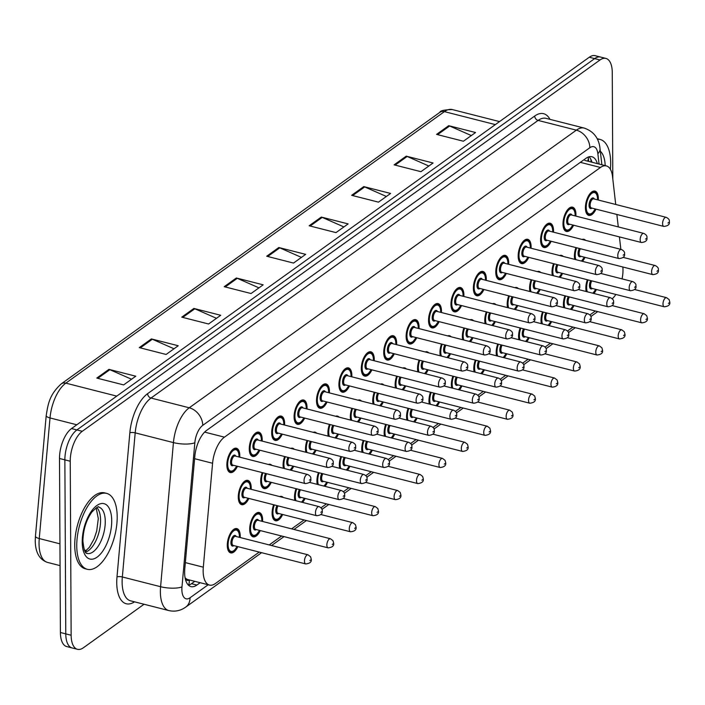 <?xml version="1.0" encoding="UTF-8"?>
<svg xmlns="http://www.w3.org/2000/svg" width="705" height="705" viewBox="0 0 705 705"><rect width="100%" height="100%" fill="white"/><g stroke="black" fill="none" stroke-linecap="round" stroke-linejoin="round"><path stroke-width="1.06" d="M259.854 450.213A12.531 5.869 -75.7 0 1 252.646 456.461A12.531 5.869 -75.7 0 1 249.27 448.953A12.531 5.869 -75.7 0 1 258.841 432.165A12.531 5.869 -75.7 0 1 262.216 439.673A12.531 5.869 -75.7 0 1 262.172 441.101M282.264 434.139A12.531 5.869 -75.7 0 1 275.056 440.387A12.531 5.869 -75.7 0 1 271.681 432.888A12.531 5.869 -75.7 0 1 281.251 416.1A12.531 5.869 -75.7 0 1 284.626 423.599A12.531 5.869 -75.7 0 1 284.582 425.036M304.666 418.074A12.531 5.869 -75.7 0 1 297.466 424.322A12.531 5.869 -75.7 0 1 294.091 416.814A12.531 5.869 -75.7 0 1 303.661 400.026A12.531 5.869 -75.7 0 1 307.036 407.534A12.531 5.869 -75.7 0 1 306.992 408.962M327.076 402A12.531 5.869 -75.7 0 1 319.876 408.248A12.531 5.869 -75.7 0 1 316.501 400.74A12.531 5.869 -75.7 0 1 326.062 383.952A12.531 5.869 -75.7 0 1 329.446 391.46A12.531 5.869 -75.7 0 1 329.402 392.888M349.486 385.926A12.531 5.869 -75.7 0 1 342.286 392.174A12.531 5.869 -75.7 0 1 338.911 384.674A12.531 5.869 -75.7 0 1 348.473 367.887A12.531 5.869 -75.7 0 1 351.848 375.386A12.531 5.869 -75.7 0 1 351.813 376.814M371.896 369.852A12.531 5.869 -75.7 0 1 364.696 376.109A12.531 5.869 -75.7 0 1 361.312 368.6A12.531 5.869 -75.7 0 1 370.883 351.813A12.531 5.869 -75.7 0 1 374.258 359.312A12.531 5.869 -75.7 0 1 374.223 360.748M394.306 353.787A12.531 5.869 -75.7 0 1 387.098 360.035A12.531 5.869 -75.7 0 1 383.723 352.526A12.531 5.869 -75.7 0 1 393.293 335.739A12.531 5.869 -75.7 0 1 396.668 343.247A12.531 5.869 -75.7 0 1 396.624 344.675M416.717 337.713A12.531 5.869 -75.7 0 1 409.508 343.961A12.531 5.869 -75.7 0 1 406.133 336.452A12.531 5.869 -75.7 0 1 415.703 319.665A12.531 5.869 -75.7 0 1 419.078 327.173A12.531 5.869 -75.7 0 1 419.034 328.601M439.127 321.639A12.531 5.869 -75.7 0 1 431.918 327.887A12.531 5.869 -75.7 0 1 428.543 320.387A12.531 5.869 -75.7 0 1 438.113 303.599A12.531 5.869 -75.7 0 1 441.489 311.099A12.531 5.869 -75.7 0 1 441.445 312.535M461.528 305.573A12.531 5.869 -75.7 0 1 454.328 311.821A12.531 5.869 -75.7 0 1 450.953 304.313A12.531 5.869 -75.7 0 1 460.524 287.525A12.531 5.869 -75.7 0 1 463.899 295.034A12.531 5.869 -75.7 0 1 463.855 296.461M483.938 289.499A12.531 5.869 -75.7 0 1 476.739 295.748A12.531 5.869 -75.7 0 1 473.363 288.239A12.531 5.869 -75.7 0 1 482.925 271.451A12.531 5.869 -75.7 0 1 486.309 278.96A12.531 5.869 -75.7 0 1 486.265 280.387M506.349 273.425A12.531 5.869 -75.7 0 1 499.149 279.673A12.531 5.869 -75.7 0 1 495.774 272.174A12.531 5.869 -75.7 0 1 505.335 255.386A12.531 5.869 -75.7 0 1 508.71 262.886A12.531 5.869 -75.7 0 1 508.675 264.313M528.759 257.351A12.531 5.869 -75.7 0 1 521.559 263.599A12.531 5.869 -75.7 0 1 518.175 256.1A12.531 5.869 -75.7 0 1 527.745 239.312A12.531 5.869 -75.7 0 1 531.121 246.812A12.531 5.869 -75.7 0 1 531.077 248.248M551.169 241.286A12.531 5.869 -75.7 0 1 543.96 247.534A12.531 5.869 -75.7 0 1 540.585 240.026A12.531 5.869 -75.7 0 1 550.156 223.238A12.531 5.869 -75.7 0 1 553.531 230.746A12.531 5.869 -75.7 0 1 553.487 232.174M573.579 225.212A12.531 5.869 -75.7 0 1 566.371 231.46A12.531 5.869 -75.7 0 1 562.995 223.952A12.531 5.869 -75.7 0 1 572.566 207.164A12.531 5.869 -75.7 0 1 575.941 214.672A12.531 5.869 -75.7 0 1 575.897 216.1M595.989 209.138A12.531 5.869 -75.7 0 1 588.781 215.386A12.531 5.869 -75.7 0 1 585.406 207.887A12.531 5.869 -75.7 0 1 594.976 191.099A12.531 5.869 -75.7 0 1 598.351 198.599A12.531 5.869 -75.7 0 1 598.307 200.026M237.444 466.287A12.531 5.869 -75.7 0 1 230.235 472.535A12.531 5.869 -75.7 0 1 226.86 465.027A12.531 5.869 -75.7 0 1 236.431 448.239A12.531 5.869 -75.7 0 1 239.806 455.747A12.531 5.869 -75.7 0 1 239.762 457.175M271.266 482.352A12.531 5.869 -75.7 0 1 264.067 488.609A12.531 5.869 -75.7 0 1 260.691 481.101A12.531 5.869 -75.7 0 1 262.216 472.597M268.349 464.463A12.531 5.869 -75.7 0 1 270.253 464.313A12.531 5.869 -75.7 0 1 271.857 465.353M283.436 468.305A12.531 5.869 -75.7 0 1 283.093 465.027A12.531 5.869 -75.7 0 1 284.626 456.523M290.751 448.389A12.531 5.869 -75.7 0 1 292.663 448.239A12.531 5.869 -75.7 0 1 294.267 449.288M305.838 452.231A12.531 5.869 -75.7 0 1 305.503 448.953A12.531 5.869 -75.7 0 1 307.027 440.458M313.161 432.315A12.531 5.869 -75.7 0 1 315.073 432.165A12.531 5.869 -75.7 0 1 316.677 433.214M328.248 436.157A12.531 5.869 -75.7 0 1 327.913 432.888A12.531 5.869 -75.7 0 1 329.438 424.384M335.571 416.241A12.531 5.869 -75.7 0 1 337.483 416.1A12.531 5.869 -75.7 0 1 339.087 417.14M350.658 420.092A12.531 5.869 -75.7 0 1 350.323 416.814A12.531 5.869 -75.7 0 1 351.848 408.31M357.981 400.176A12.531 5.869 -75.7 0 1 359.894 400.026A12.531 5.869 -75.7 0 1 361.498 401.066M373.068 404.018A12.531 5.869 -75.7 0 1 372.733 400.74A12.531 5.869 -75.7 0 1 374.258 392.244M380.392 384.102A12.531 5.869 -75.7 0 1 382.295 383.952A12.531 5.869 -75.7 0 1 383.908 385M395.479 387.944A12.531 5.869 -75.7 0 1 395.144 384.674A12.531 5.869 -75.7 0 1 396.668 376.17M402.802 368.028A12.531 5.869 -75.7 0 1 404.705 367.887A12.531 5.869 -75.7 0 1 406.318 368.926M417.889 371.879A12.531 5.869 -75.7 0 1 417.545 368.6A12.531 5.869 -75.7 0 1 419.078 360.096M425.203 351.962A12.531 5.869 -75.7 0 1 427.115 351.813A12.531 5.869 -75.7 0 1 428.719 352.852M440.29 355.805A12.531 5.869 -75.7 0 1 439.955 352.526A12.531 5.869 -75.7 0 1 441.489 344.022M447.613 335.888A12.531 5.869 -75.7 0 1 449.526 335.739A12.531 5.869 -75.7 0 1 451.13 336.779M462.7 339.731A12.531 5.869 -75.7 0 1 462.365 336.452A12.531 5.869 -75.7 0 1 463.89 327.957M470.024 319.814A12.531 5.869 -75.7 0 1 471.936 319.665A12.531 5.869 -75.7 0 1 473.54 320.713M485.111 323.657A12.531 5.869 -75.7 0 1 484.776 320.387A12.531 5.869 -75.7 0 1 486.3 311.883M492.434 303.74A12.531 5.869 -75.7 0 1 494.346 303.599A12.531 5.869 -75.7 0 1 495.95 304.639M507.521 307.591A12.531 5.869 -75.7 0 1 507.186 304.313A12.531 5.869 -75.7 0 1 508.71 295.809M514.844 287.675A12.531 5.869 -75.7 0 1 516.756 287.525A12.531 5.869 -75.7 0 1 518.36 288.565M529.931 291.517A12.531 5.869 -75.7 0 1 529.596 288.239A12.531 5.869 -75.7 0 1 531.121 279.735M537.254 271.601A12.531 5.869 -75.7 0 1 539.158 271.451A12.531 5.869 -75.7 0 1 540.77 272.5M552.341 275.443A12.531 5.869 -75.7 0 1 552.006 272.174A12.531 5.869 -75.7 0 1 553.531 263.67M559.664 255.527A12.531 5.869 -75.7 0 1 561.568 255.377A12.531 5.869 -75.7 0 1 563.172 256.426M574.751 259.378A12.531 5.869 -75.7 0 1 574.408 256.1A12.531 5.869 -75.7 0 1 575.941 247.596M582.066 239.453A12.531 5.869 -75.7 0 1 583.978 239.312A12.531 5.869 -75.7 0 1 585.582 240.352M248.856 498.426A12.531 5.869 -75.7 0 1 241.656 504.674A12.531 5.869 -75.7 0 1 238.281 497.175A12.531 5.869 -75.7 0 1 247.843 480.387A12.531 5.869 -75.7 0 1 251.218 487.886A12.531 5.869 -75.7 0 1 251.183 489.314M260.277 530.574A12.531 5.869 -75.7 0 1 253.069 536.822A12.531 5.869 -75.7 0 1 249.693 529.314A12.531 5.869 -75.7 0 1 259.264 512.526A12.531 5.869 -75.7 0 1 262.639 520.034A12.531 5.869 -75.7 0 1 262.595 521.462M282.679 514.5A12.531 5.869 -75.7 0 1 275.479 520.748A12.531 5.869 -75.7 0 1 272.104 513.24A12.531 5.869 -75.7 0 1 273.628 504.745M279.762 496.602A12.531 5.869 -75.7 0 1 281.674 496.452A12.531 5.869 -75.7 0 1 283.278 497.501M294.849 500.444A12.531 5.869 -75.7 0 1 294.514 497.175A12.531 5.869 -75.7 0 1 296.038 488.671M317.259 484.379A12.531 5.869 -75.7 0 1 316.924 481.101A12.531 5.869 -75.7 0 1 318.449 472.597M339.669 468.305A12.531 5.869 -75.7 0 1 339.325 465.027A12.531 5.869 -75.7 0 1 340.859 456.523M362.07 452.231A12.531 5.869 -75.7 0 1 361.736 448.953A12.531 5.869 -75.7 0 1 363.26 440.458M384.481 436.157A12.531 5.869 -75.7 0 1 384.146 432.888A12.531 5.869 -75.7 0 1 385.67 424.384M406.891 420.092A12.531 5.869 -75.7 0 1 406.556 416.814A12.531 5.869 -75.7 0 1 408.08 408.31M429.301 404.018A12.531 5.869 -75.7 0 1 428.966 400.74A12.531 5.869 -75.7 0 1 430.491 392.236M451.711 387.944A12.531 5.869 -75.7 0 1 451.376 384.674A12.531 5.869 -75.7 0 1 452.901 376.17M474.121 371.879A12.531 5.869 -75.7 0 1 473.778 368.6A12.531 5.869 -75.7 0 1 475.311 360.096M496.523 355.805A12.531 5.869 -75.7 0 1 496.188 352.526A12.531 5.869 -75.7 0 1 497.721 344.022M518.933 339.731A12.531 5.869 -75.7 0 1 518.598 336.452A12.531 5.869 -75.7 0 1 520.123 327.957M541.343 323.657A12.531 5.869 -75.7 0 1 541.008 320.387A12.531 5.869 -75.7 0 1 542.533 311.883M563.753 307.591A12.531 5.869 -75.7 0 1 563.418 304.313A12.531 5.869 -75.7 0 1 564.943 295.809M586.163 291.517A12.531 5.869 -75.7 0 1 585.829 288.239A12.531 5.869 -75.7 0 1 587.353 279.735M237.867 546.639A12.531 5.869 -75.7 0 1 230.658 552.887A12.531 5.869 -75.7 0 1 227.283 545.388A12.531 5.869 -75.7 0 1 236.854 528.6A12.531 5.869 -75.7 0 1 240.229 536.1A12.531 5.869 -75.7 0 1 240.185 537.536M615.721 204.468L612.513 176.435A23.503 10.998 104.3 0 0 606.388 165.922A23.503 10.998 104.3 0 0 600.466 167.473L224.437 437.162A23.503 10.998 104.3 0 0 212.575 463.273L203.313 567.19A23.503 10.998 104.3 0 0 203.146 571.006A23.503 10.998 104.3 0 0 209.473 585.079A23.503 10.998 104.3 0 0 215.395 583.52L259.228 552.086M185.08 577.748L185.6 578.267A7.834 3.666 104.3 0 0 189.31 579.942M209.473 585.079L188.006 579.607A23.503 10.998 -75.7 0 1 185.6 578.267M620.849 249.341L619.422 236.898M618.285 226.904L616.857 214.461M612.257 298.77A23.503 10.998 104.3 0 0 615.879 294.461M622.074 278.889A23.503 10.998 104.3 0 0 622.859 267.01M269.204 544.93L281.63 536.011M291.614 528.856L304.04 519.946M321.013 507.776L326.45 503.872M343.423 491.702L348.86 487.798M365.833 475.628L371.271 471.724M388.235 459.554L393.681 455.659M410.645 443.489L416.091 439.585M433.055 427.415L438.492 423.511M455.465 411.341L460.903 407.446M477.875 395.276L483.313 391.372M500.286 379.202L505.723 375.298M522.687 363.128L528.133 359.224M545.097 347.054L550.543 343.159M567.507 330.989L572.945 327.085M589.918 314.915L595.355 311.011M293.677 466.287A12.531 5.869 -75.7 0 1 291.165 470.279M316.087 450.213A12.531 5.869 -75.7 0 1 313.575 454.205M338.497 434.139A12.531 5.869 -75.7 0 1 335.985 438.131M360.898 418.074A12.531 5.869 -75.7 0 1 358.396 422.057M383.308 402A12.531 5.869 -75.7 0 1 380.797 405.992M405.719 385.926A12.531 5.869 -75.7 0 1 403.207 389.918M428.129 369.852A12.531 5.869 -75.7 0 1 425.617 373.844M450.539 353.787A12.531 5.869 -75.7 0 1 448.027 357.77M472.949 337.713A12.531 5.869 -75.7 0 1 470.438 341.705M495.359 321.639A12.531 5.869 -75.7 0 1 492.848 325.631M517.761 305.573A12.531 5.869 -75.7 0 1 515.258 309.557M540.171 289.499A12.531 5.869 -75.7 0 1 537.659 293.492M562.581 273.425A12.531 5.869 -75.7 0 1 560.07 277.418M584.991 257.351A12.531 5.869 -75.7 0 1 582.48 261.344M305.089 498.426A12.531 5.869 -75.7 0 1 302.577 502.418M327.499 482.352A12.531 5.869 -75.7 0 1 324.987 486.344M349.909 466.287A12.531 5.869 -75.7 0 1 347.398 470.27M372.319 450.213A12.531 5.869 -75.7 0 1 369.808 454.205M394.73 434.139A12.531 5.869 -75.7 0 1 392.218 438.131M417.131 418.074A12.531 5.869 -75.7 0 1 414.628 422.057M439.541 402A12.531 5.869 -75.7 0 1 437.029 405.992M461.951 385.926A12.531 5.869 -75.7 0 1 459.44 389.918M484.361 369.852A12.531 5.869 -75.7 0 1 481.85 373.844M506.772 353.787A12.531 5.869 -75.7 0 1 504.26 357.77M529.182 337.713A12.531 5.869 -75.7 0 1 526.67 341.705M551.592 321.639A12.531 5.869 -75.7 0 1 549.08 325.631M573.993 305.565A12.531 5.869 -75.7 0 1 571.491 309.557M596.404 289.499A12.531 5.869 -75.7 0 1 593.892 293.492M144.049 604.255L83.393 647.763A23.503 10.998 -75.7 0 1 77.48 649.314A23.503 10.998 -75.7 0 1 71.143 635.24L70.236 461.229A23.503 10.998 -75.7 0 1 82.256 431.301L600.008 59.978L594.641 58.612A23.503 10.998 -75.7 0 1 600.554 57.052A23.503 10.998 -75.7 0 0 594.641 58.612L76.889 429.935L594.641 58.612L589.274 57.237A23.503 10.998 -75.7 0 1 595.187 55.686L605.921 58.427A23.503 10.998 -75.7 0 1 612.257 72.492L612.812 179.044M70.236 461.229L64.869 459.863A23.503 10.998 -75.7 0 1 76.889 429.935A23.503 10.998 -75.7 0 0 64.869 459.863L65.776 633.874L64.869 459.863L59.502 458.497A23.503 10.998 -75.7 0 1 71.522 428.57L589.274 57.237M77.48 649.314L72.104 647.948A23.503 10.998 -75.7 0 1 65.776 633.874A23.503 10.998 -75.7 0 0 72.104 647.948L66.737 646.573A23.503 10.998 -75.7 0 1 60.41 632.508L59.502 458.497M363.762 186.605L390.605 193.443L378.47 202.15L351.628 195.311L363.762 186.605A6.266 4.838 -125.6 0 1 364.696 186.931L352.65 195.567M406.239 156.149L433.073 162.987L420.938 171.685L394.104 164.847L406.239 156.149A6.266 4.838 -125.6 0 1 407.173 156.466L395.126 165.111M448.706 125.684L475.549 132.522L463.414 141.229L436.571 134.391L448.706 125.684A6.266 4.838 -125.6 0 1 449.64 126.01L437.594 134.646M236.351 277.99L263.185 284.829L251.05 293.527L224.216 286.688L236.351 277.99A6.266 4.838 -125.6 0 1 237.285 278.308L225.239 286.953M193.884 308.446L220.718 315.285L208.583 323.992L181.749 317.153L193.884 308.446A6.266 4.838 -125.6 0 1 194.809 308.772L182.762 317.409M151.408 338.911L178.242 345.75L166.107 354.456L139.273 347.609L151.408 338.911A6.266 4.838 -125.6 0 1 152.342 339.237L140.295 347.873M108.94 369.367L135.774 376.206L123.639 384.912L96.805 378.074L108.94 369.367A6.266 4.838 -125.6 0 1 109.865 369.693L97.819 378.329M321.295 217.069L348.129 223.908L335.994 232.606L309.16 225.767L321.295 217.069A6.266 4.838 -125.6 0 1 322.229 217.387L310.182 226.032M278.827 247.525L305.662 254.364L293.527 263.071L266.693 256.232L278.827 247.525A6.266 4.838 -125.6 0 1 279.753 247.852L267.706 256.488M301.432 257.395L279.753 247.852M343.908 226.939L322.229 217.387M131.544 379.237L109.865 369.693M174.02 348.781L152.342 339.237M216.488 318.316L194.809 308.772M258.964 287.86L237.285 278.308M471.319 135.554L449.64 126.01M428.851 166.019L407.173 156.466M386.375 196.475L364.696 186.931M597.346 163.613A23.503 10.998 104.3 0 0 591.909 156.739A23.503 10.998 104.3 0 0 585.996 158.299L206.662 430.35A23.503 10.998 104.3 0 0 194.809 456.461L184.798 568.715A23.503 10.998 104.3 0 0 184.631 572.539A23.503 10.998 104.3 0 0 190.967 586.604A23.503 10.998 104.3 0 0 196.88 585.053L200.158 582.7M194.791 581.334L191.513 583.687A23.503 10.998 -75.7 0 1 188.464 585.185M600.008 59.978A23.503 10.998 -75.7 0 1 605.921 58.427M589.036 156.792A23.503 10.998 -75.7 0 1 591.98 162.247M117.197 516.836A39.172 18.33 -75.7 0 1 87.297 569.296A39.172 18.33 -75.7 0 1 76.748 545.846A39.172 18.33 -75.7 0 1 106.649 493.385A39.172 18.33 -75.7 0 1 117.197 516.836M87.297 569.296L85.287 568.785A39.172 18.33 -75.7 0 1 74.73 545.335A39.172 18.33 -75.7 0 1 104.631 492.874L106.649 493.385M597.417 139.211A39.172 18.33 -75.7 0 1 600.122 139.458A39.172 18.33 -75.7 0 1 610.68 162.917A39.172 18.33 -75.7 0 1 610.398 169.288M597.197 138.77A39.172 18.33 -75.7 0 1 598.113 138.947L600.122 139.458M185.344 562.608L203.313 567.19M189.345 579.942A23.503 18.145 54.4 0 1 188.72 585.115M588.737 161.419L588.243 157.171A23.503 13.104 173.5 0 1 587.644 161.137M194.606 458.691L212.575 463.273M204.626 432.112L224.437 437.162M580.347 162.344L600.466 167.473M116.766 396.122L65.821 383.141A7.834 6.045 -125.6 0 0 61.291 383.846L439.867 112.333A7.834 6.045 54.4 0 1 444.397 111.628L65.821 383.141A31.337 14.664 104.3 0 0 50.011 417.95L39.26 538.549A31.337 14.664 104.3 0 0 39.039 543.643A31.337 14.664 104.3 0 0 47.482 562.405L60.057 565.613M47.482 562.405C39.454 559.655 35.382 552.447 35.25 540.779L35.444 536.232A7.834 2.265 -174.9 0 0 39.26 538.549L59.943 543.828M84.353 550.041L86.354 550.552M439.867 112.333C440.105 110.703 444.247 109.777 452.284 109.557A31.337 14.664 104.3 0 0 444.397 111.628L495.342 124.609M76.81 424.78L50.011 417.95A7.834 2.265 -174.9 0 1 46.195 415.624C48.019 404.52 49.147 394.879 61.291 383.846M60.41 632.508L71.143 635.24M71.522 428.57L82.256 431.301M191.513 583.687L196.88 585.053M599.047 164.045L597.866 153.708A15.669 7.332 104.3 0 0 589.838 147.733L202.74 425.353A15.669 7.332 104.3 0 0 194.836 442.758L181.987 586.877A15.669 7.332 104.3 0 0 181.872 589.424A15.669 7.332 104.3 0 0 190.042 597.769L208.195 584.753M168.812 610.565A31.337 14.664 -75.7 0 1 160.37 591.803A31.337 14.664 -75.7 0 1 160.59 586.719L122.344 576.972A31.337 14.664 104.3 0 0 122.124 582.057A31.337 14.664 104.3 0 0 130.566 600.819L168.812 610.565C174.928 611.931 180.577 610.777 185.75 607.084A15.669 12.1 -125.6 0 0 190.042 597.769M134.532 601.832A35.25 16.497 -75.7 0 1 116.748 582.656A35.25 16.497 -75.7 0 1 116.995 576.928L129.843 432.808A35.25 16.497 -75.7 0 1 147.636 393.646L534.725 116.025A35.25 16.497 -75.7 0 1 549.962 119.356M181.987 586.877A15.669 4.53 -174.9 0 1 160.59 586.719L173.439 442.599L135.193 432.852L122.344 576.972A3.913 1.137 5.1 0 0 116.995 576.928M194.836 442.758A15.669 4.53 -174.9 0 1 173.439 442.599A31.337 14.664 -75.7 0 1 189.248 407.79L151.002 398.043A31.337 14.664 104.3 0 0 135.193 432.852A3.913 1.137 5.1 0 0 129.843 432.808M202.74 425.353A15.669 12.1 -125.6 0 0 189.248 407.79L576.346 130.161L538.1 120.414L151.002 398.043A3.913 3.023 54.4 0 1 147.636 393.646M589.838 147.733A15.669 12.1 -125.6 0 0 576.346 130.161A31.337 14.664 -75.7 0 1 584.234 128.09L545.987 118.343A31.337 14.664 104.3 0 0 538.1 120.414A3.913 3.023 54.4 0 1 534.725 116.025M601.876 164.767L600.017 148.508A15.669 8.733 173.5 0 1 597.866 153.708M590.799 159.18L591.125 162.027M233.047 529.948A11.747 5.499 -75.7 0 1 235.99 529.182C237.964 529.226 239.145 531.667 239.533 536.505L239.515 537.36M239.409 537.333A10.972 5.129 104.3 0 0 239.418 536.681A10.972 5.129 104.3 0 0 233.707 530.839A10.972 5.129 104.3 0 0 228.094 544.806A10.972 5.129 104.3 0 0 231.214 551.407A10.972 5.129 104.3 0 0 237.092 546.446M233.875 545.626A5.481 2.564 -75.7 0 1 230.923 542.771A5.481 2.564 -75.7 0 1 233.002 536.487A5.481 2.564 -75.7 0 1 236.201 536.514M308.05 554.826L235.585 536.364A4.697 2.203 104.3 0 0 231.998 542.656A4.697 2.203 104.3 0 0 233.267 545.467L305.723 563.938A4.697 2.203 -75.7 0 1 304.463 561.127A4.697 2.203 -75.7 0 1 308.05 554.826L310.597 556.765L311.205 559.074C311.813 561.841 309.98 563.462 305.723 563.938M310.649 559.946L309.839 560.528L310.649 559.946M228.878 551.627L230.182 551.962A11.747 5.499 -75.7 0 1 227.962 549.882M248.186 498.259L245.084 502.506L243.26 503.608L241.18 503.749A11.747 5.499 -75.7 0 1 238.96 501.669M250.407 489.12A10.972 5.129 104.3 0 0 250.416 488.468A10.972 5.129 104.3 0 0 244.697 482.625A10.972 5.129 104.3 0 0 239.083 496.593A10.972 5.129 104.3 0 0 242.203 503.194A10.972 5.129 104.3 0 0 248.081 498.232M244.873 497.413A5.481 2.564 -75.7 0 1 241.921 494.558A5.481 2.564 -75.7 0 1 243.992 488.265A5.481 2.564 -75.7 0 1 247.191 488.301M246.583 488.142A4.697 2.203 104.3 0 0 242.996 494.443A4.697 2.203 104.3 0 0 244.256 497.254L316.721 515.725A4.697 2.203 -75.7 0 1 315.452 512.905A4.697 2.203 -75.7 0 1 319.039 506.613L246.583 488.142M320.828 512.315L321.639 511.733L320.828 512.315M244.036 481.735A11.747 5.499 -75.7 0 1 246.979 480.969L245.675 480.643M236.774 466.111L233.672 470.367L231.848 471.469L229.76 471.601A11.747 5.499 -75.7 0 1 227.548 469.521M238.986 456.981A10.972 5.129 104.3 0 0 238.995 456.329A10.972 5.129 104.3 0 0 233.285 450.486A10.972 5.129 104.3 0 0 227.671 464.445A10.972 5.129 104.3 0 0 230.791 471.055A10.972 5.129 104.3 0 0 236.668 466.084M233.452 465.265A5.481 2.564 -75.7 0 1 230.5 462.418A5.481 2.564 -75.7 0 1 232.579 456.126A5.481 2.564 -75.7 0 1 235.778 456.161M235.17 456.003A4.697 2.203 104.3 0 0 231.584 462.295A4.697 2.203 104.3 0 0 232.844 465.115L305.309 483.577A4.697 2.203 -75.7 0 1 304.04 480.766A4.697 2.203 -75.7 0 1 307.627 474.474L235.17 456.003M309.416 480.167L310.226 479.594L309.416 480.167M232.624 449.596A11.747 5.499 -75.7 0 1 235.567 448.829L234.263 448.495M105.274 521.471A23.882 11.174 -75.7 0 1 87.05 553.451C87.746 552.385 84.609 557.382 82.89 540.876C83.243 529.649 86.222 520.052 91.835 512.103C96.506 507.45 98.841 505.811 98.841 507.177A23.882 11.174 -75.7 0 1 105.274 521.471M111.725 520.757A28.579 13.377 -75.7 0 1 97.105 557.144A28.579 13.377 -75.7 0 1 82.212 541.925A28.579 13.377 -75.7 0 1 96.841 505.538A28.579 13.377 -75.7 0 1 111.725 520.757M96.832 507.565A23.882 11.174 -75.7 0 1 100.577 520.272A23.882 11.174 -75.7 0 1 85.464 552.156M255.457 513.883A11.747 5.499 -75.7 0 1 258.4 513.117C260.365 513.152 261.546 515.593 261.943 520.44L261.925 521.286M261.819 521.259A10.972 5.129 104.3 0 0 261.828 520.607A10.972 5.129 104.3 0 0 256.109 514.773A10.972 5.129 104.3 0 0 250.504 528.732A10.972 5.129 104.3 0 0 253.615 535.333A10.972 5.129 104.3 0 0 259.502 530.371M256.285 529.552A5.481 2.564 -75.7 0 1 253.333 526.705A5.481 2.564 -75.7 0 1 255.413 520.413A5.481 2.564 -75.7 0 1 258.603 520.44M330.46 538.752L257.995 520.29A4.697 2.203 104.3 0 0 254.408 526.582A4.697 2.203 104.3 0 0 255.677 529.402L328.133 547.864A4.697 2.203 -75.7 0 1 326.864 545.053A4.697 2.203 -75.7 0 1 330.46 538.752L333.007 540.7L333.615 543C334.223 545.767 332.39 547.388 328.133 547.864M333.051 543.872L332.249 544.454L333.051 543.872M251.288 535.553L252.593 535.888A11.747 5.499 -75.7 0 1 250.372 533.808M274.36 504.93A10.972 5.129 104.3 0 0 272.914 512.658A10.972 5.129 104.3 0 0 276.025 519.268A10.972 5.129 104.3 0 0 281.903 514.298M278.695 513.478A5.481 2.564 -75.7 0 1 275.743 510.632A5.481 2.564 -75.7 0 1 276.986 505.6M278.07 505.873A4.697 2.203 104.3 0 0 276.818 510.508A4.697 2.203 104.3 0 0 278.087 513.328L350.544 531.79A4.697 2.203 -75.7 0 1 349.275 528.979A4.697 2.203 -75.7 0 1 352.861 522.687L355.417 524.626L356.025 526.926C356.624 529.702 354.8 531.323 350.544 531.79M355.461 527.807L354.65 528.38L355.461 527.807M273.69 519.488L275.003 519.814A11.747 5.499 -75.7 0 1 272.782 517.734M296.761 488.856A10.972 5.129 104.3 0 0 295.316 496.593A10.972 5.129 104.3 0 0 295.994 500.744M301.106 497.413A5.481 2.564 -75.7 0 1 298.153 494.558A5.481 2.564 -75.7 0 1 299.396 489.526M300.48 489.799A4.697 2.203 104.3 0 0 299.228 494.443A4.697 2.203 104.3 0 0 300.489 497.254L372.954 515.725A4.697 2.203 -75.7 0 1 371.685 512.905A4.697 2.203 -75.7 0 1 375.271 506.613L377.827 508.552L378.435 510.861C379.034 513.628 377.21 515.249 372.954 515.725M377.871 511.733L377.06 512.315L377.871 511.733M301.432 502.127A10.972 5.129 104.3 0 0 304.313 498.232M319.171 472.782A10.972 5.129 104.3 0 0 317.726 480.519A10.972 5.129 104.3 0 0 318.404 484.67M323.516 481.339A5.481 2.564 -75.7 0 1 320.563 478.492A5.481 2.564 -75.7 0 1 321.806 473.452M322.881 473.725A4.697 2.203 104.3 0 0 321.639 478.369A4.697 2.203 104.3 0 0 322.899 481.18L395.364 499.651A4.697 2.203 -75.7 0 1 394.095 496.84A4.697 2.203 -75.7 0 1 397.682 490.539L400.237 492.478L400.845 494.787C401.445 497.554 399.62 499.175 395.364 499.651M400.281 495.659L399.471 496.241L400.281 495.659M323.842 486.053A10.972 5.129 104.3 0 0 326.723 482.158M270.597 482.185L267.495 486.432L265.67 487.543L263.582 487.675A11.747 5.499 -75.7 0 1 261.37 485.595M262.939 472.782A10.972 5.129 104.3 0 0 261.493 480.519A10.972 5.129 104.3 0 0 264.613 487.12A10.972 5.129 104.3 0 0 270.491 482.158M267.283 481.339A5.481 2.564 -75.7 0 1 264.331 478.492A5.481 2.564 -75.7 0 1 265.574 473.452M266.649 473.734A4.697 2.203 104.3 0 0 265.406 478.369A4.697 2.203 104.3 0 0 266.666 481.18L339.131 499.651A4.697 2.203 -75.7 0 1 337.862 496.84A4.697 2.203 -75.7 0 1 341.449 490.539L309.38 482.37M343.238 496.241L344.049 495.659L343.238 496.241M285.349 456.708A10.972 5.129 104.3 0 0 283.904 464.445A10.972 5.129 104.3 0 0 284.582 468.596M290.019 469.979A10.972 5.129 104.3 0 0 292.901 466.084M289.685 465.265A5.481 2.564 -75.7 0 1 286.732 462.418A5.481 2.564 -75.7 0 1 287.984 457.386M289.059 457.66A4.697 2.203 104.3 0 0 287.816 462.295A4.697 2.203 104.3 0 0 289.076 465.115L361.542 483.577A4.697 2.203 -75.7 0 1 360.273 480.766A4.697 2.203 -75.7 0 1 363.859 474.474L331.791 466.296M365.648 480.167L366.459 479.594L365.648 480.167M307.759 440.643A10.972 5.129 104.3 0 0 306.314 448.38A10.972 5.129 104.3 0 0 306.992 452.522M312.421 453.914A10.972 5.129 104.3 0 0 315.311 450.019M312.095 449.2A5.481 2.564 -75.7 0 1 309.142 446.344A5.481 2.564 -75.7 0 1 310.394 441.312M311.469 441.586A4.697 2.203 104.3 0 0 310.218 446.23A4.697 2.203 104.3 0 0 311.487 449.041L383.943 467.512A4.697 2.203 -75.7 0 1 382.683 464.692A4.697 2.203 -75.7 0 1 386.269 458.4L354.201 450.222M388.058 464.101L388.869 463.52L388.058 464.101M600.325 151.249A28.579 13.377 -75.7 0 1 605.181 165.613M341.581 456.708A10.972 5.129 104.3 0 0 340.136 464.445A10.972 5.129 104.3 0 0 340.815 468.596M345.917 465.265A5.481 2.564 -75.7 0 1 342.965 462.418A5.481 2.564 -75.7 0 1 344.216 457.386M345.291 457.66A4.697 2.203 104.3 0 0 344.049 462.295A4.697 2.203 104.3 0 0 345.309 465.115L417.774 483.577A4.697 2.203 -75.7 0 1 416.505 480.766A4.697 2.203 -75.7 0 1 420.092 474.474L422.648 476.413L423.256 478.713C423.855 481.489 422.031 483.11 417.774 483.577M422.692 479.585L421.881 480.167L422.692 479.585M346.252 469.979A10.972 5.129 104.3 0 0 349.134 466.084M363.992 440.643A10.972 5.129 104.3 0 0 362.546 448.38A10.972 5.129 104.3 0 0 363.225 452.522M368.327 449.2A5.481 2.564 -75.7 0 1 365.375 446.344A5.481 2.564 -75.7 0 1 366.626 441.312M367.702 441.586A4.697 2.203 104.3 0 0 366.45 446.23A4.697 2.203 104.3 0 0 367.719 449.041L440.176 467.512A4.697 2.203 -75.7 0 1 438.915 464.692A4.697 2.203 -75.7 0 1 442.502 458.4L445.058 460.339L445.666 462.639C446.265 465.415 444.432 467.036 440.176 467.512M445.102 463.52L444.291 464.101L445.102 463.52M368.653 453.914A10.972 5.129 104.3 0 0 371.544 450.019M386.402 424.569A10.972 5.129 104.3 0 0 384.956 432.306A10.972 5.129 104.3 0 0 385.635 436.457M390.737 433.126A5.481 2.564 -75.7 0 1 387.785 430.27A5.481 2.564 -75.7 0 1 389.028 425.238M390.112 425.512A4.697 2.203 104.3 0 0 388.86 430.156A4.697 2.203 104.3 0 0 390.129 432.967L462.586 451.438A4.697 2.203 -75.7 0 1 461.326 448.618A4.697 2.203 -75.7 0 1 464.912 442.326L467.459 444.265L468.067 446.573C468.675 449.341 466.842 450.962 462.586 451.438M467.512 447.446L466.701 448.027L467.512 447.446M391.063 437.84A10.972 5.129 104.3 0 0 393.954 433.945M330.169 424.569A10.972 5.129 104.3 0 0 328.724 432.306A10.972 5.129 104.3 0 0 329.402 436.457M334.831 437.84A10.972 5.129 104.3 0 0 337.721 433.945M334.505 433.126A5.481 2.564 -75.7 0 1 331.553 430.27A5.481 2.564 -75.7 0 1 332.795 425.238M333.879 425.512A4.697 2.203 104.3 0 0 332.628 430.156A4.697 2.203 104.3 0 0 333.897 432.967L406.353 451.438A4.697 2.203 -75.7 0 1 405.093 448.627A4.697 2.203 -75.7 0 1 408.68 442.326L376.611 434.157M410.469 448.027L411.279 447.446L410.469 448.027M352.579 408.495A10.972 5.129 104.3 0 0 351.134 416.232A10.972 5.129 104.3 0 0 351.813 420.383M357.241 421.766A10.972 5.129 104.3 0 0 360.123 417.871M356.915 417.052A5.481 2.564 -75.7 0 1 353.963 414.205A5.481 2.564 -75.7 0 1 355.205 409.164M356.289 409.446A4.697 2.203 104.3 0 0 355.038 414.082A4.697 2.203 104.3 0 0 356.307 416.902L428.763 435.364A4.697 2.203 -75.7 0 1 427.494 432.553A4.697 2.203 -75.7 0 1 431.09 426.252L399.012 418.083M432.879 431.954L433.681 431.372L432.879 431.954M374.989 392.429A10.972 5.129 104.3 0 0 373.544 400.158A10.972 5.129 104.3 0 0 374.214 404.309M379.651 405.692A10.972 5.129 104.3 0 0 382.533 401.797M379.325 400.978A5.481 2.564 -75.7 0 1 376.373 398.131A5.481 2.564 -75.7 0 1 377.616 393.099M378.7 393.372A4.697 2.203 104.3 0 0 377.448 398.008A4.697 2.203 104.3 0 0 378.717 400.828L451.174 419.29A4.697 2.203 -75.7 0 1 449.905 416.479A4.697 2.203 -75.7 0 1 453.491 410.187L421.423 402.009M455.28 415.88L456.091 415.307L455.28 415.88M408.812 408.495A10.972 5.129 104.3 0 0 407.367 416.232A10.972 5.129 104.3 0 0 408.045 420.383M413.148 417.052A5.481 2.564 -75.7 0 1 410.195 414.205A5.481 2.564 -75.7 0 1 411.438 409.164M412.522 409.446A4.697 2.203 104.3 0 0 411.271 414.082A4.697 2.203 104.3 0 0 412.54 416.902L484.996 435.364A4.697 2.203 -75.7 0 1 483.727 432.553A4.697 2.203 -75.7 0 1 487.322 426.252L489.869 428.199L490.477 430.499C491.077 433.267 489.252 434.888 484.996 435.364M489.913 431.372L489.111 431.954L489.913 431.372M413.474 421.766A10.972 5.129 104.3 0 0 416.355 417.871M431.222 392.429A10.972 5.129 104.3 0 0 429.777 400.158A10.972 5.129 104.3 0 0 430.447 404.309M435.558 400.978A5.481 2.564 -75.7 0 1 432.606 398.131A5.481 2.564 -75.7 0 1 433.848 393.099M434.932 393.372A4.697 2.203 104.3 0 0 433.681 398.008A4.697 2.203 104.3 0 0 434.95 400.828L507.406 419.29A4.697 2.203 -75.7 0 1 506.137 416.479A4.697 2.203 -75.7 0 1 509.724 410.187L512.279 412.125L512.887 414.425C513.487 417.201 511.663 418.823 507.406 419.29M512.323 415.307L511.513 415.88L512.323 415.307M435.884 405.692A10.972 5.129 104.3 0 0 438.766 401.797M453.623 376.355A10.972 5.129 104.3 0 0 452.178 384.093A10.972 5.129 104.3 0 0 452.857 388.243M457.968 384.912A5.481 2.564 -75.7 0 1 455.016 382.057A5.481 2.564 -75.7 0 1 456.258 377.025M457.342 377.298A4.697 2.203 104.3 0 0 456.091 381.943A4.697 2.203 104.3 0 0 457.351 384.754L529.816 403.225A4.697 2.203 -75.7 0 1 528.547 400.405A4.697 2.203 -75.7 0 1 532.134 394.113L534.69 396.051L535.298 398.36C535.897 401.127 534.073 402.749 529.816 403.225M534.734 399.233L533.923 399.814L534.734 399.233M458.294 389.627A10.972 5.129 104.3 0 0 461.176 385.732M476.034 360.281A10.972 5.129 104.3 0 0 474.588 368.019A10.972 5.129 104.3 0 0 475.267 372.169M480.369 368.838A5.481 2.564 -75.7 0 1 477.426 365.992A5.481 2.564 -75.7 0 1 478.669 360.951M479.744 361.224A4.697 2.203 104.3 0 0 478.501 365.869A4.697 2.203 104.3 0 0 479.761 368.68L552.226 387.151A4.697 2.203 -75.7 0 1 550.957 384.34A4.697 2.203 -75.7 0 1 554.544 378.039L557.1 379.977L557.708 382.286C558.307 385.053 556.483 386.675 552.226 387.151M557.144 383.159L556.333 383.74L557.144 383.159M480.704 373.553A10.972 5.129 104.3 0 0 483.586 369.658M498.444 344.207A10.972 5.129 104.3 0 0 496.999 351.945A10.972 5.129 104.3 0 0 497.677 356.095M502.78 352.764A5.481 2.564 -75.7 0 1 499.827 349.918A5.481 2.564 -75.7 0 1 501.079 344.877M502.154 345.159A4.697 2.203 104.3 0 0 500.902 349.795A4.697 2.203 104.3 0 0 502.172 352.615L574.628 371.077A4.697 2.203 -75.7 0 1 573.368 368.266A4.697 2.203 -75.7 0 1 576.954 361.965L579.51 363.912L580.118 366.212C580.717 368.988 578.884 370.61 574.628 371.077M579.554 367.085L578.743 367.666L579.554 367.085M503.106 357.479A10.972 5.129 104.3 0 0 505.996 353.584M397.391 376.355A10.972 5.129 104.3 0 0 395.946 384.093A10.972 5.129 104.3 0 0 396.624 388.243M402.062 389.627A10.972 5.129 104.3 0 0 404.943 385.732M401.735 384.912A5.481 2.564 -75.7 0 1 398.783 382.057A5.481 2.564 -75.7 0 1 400.026 377.025M401.11 377.298A4.697 2.203 104.3 0 0 399.858 381.943A4.697 2.203 104.3 0 0 401.119 384.754L473.584 403.225A4.697 2.203 -75.7 0 1 472.315 400.405A4.697 2.203 -75.7 0 1 475.901 394.113L443.833 385.935M477.69 399.814L478.501 399.233L477.69 399.814M419.801 360.281A10.972 5.129 104.3 0 0 418.356 368.019A10.972 5.129 104.3 0 0 419.034 372.169M424.472 373.553A10.972 5.129 104.3 0 0 427.353 369.658M424.137 368.838A5.481 2.564 -75.7 0 1 421.193 365.992A5.481 2.564 -75.7 0 1 422.436 360.951M423.511 361.224A4.697 2.203 104.3 0 0 422.269 365.869A4.697 2.203 104.3 0 0 423.529 368.68L495.994 387.151A4.697 2.203 -75.7 0 1 494.725 384.34A4.697 2.203 -75.7 0 1 498.312 378.039L466.243 369.869M500.101 383.74L500.911 383.159L500.101 383.74M442.211 344.207A10.972 5.129 104.3 0 0 440.766 351.945A10.972 5.129 104.3 0 0 441.445 356.095M446.873 357.479A10.972 5.129 104.3 0 0 449.764 353.584M446.547 352.764A5.481 2.564 -75.7 0 1 443.595 349.918A5.481 2.564 -75.7 0 1 444.846 344.886M445.921 345.159A4.697 2.203 104.3 0 0 444.67 349.795A4.697 2.203 104.3 0 0 445.939 352.615L518.395 371.077A4.697 2.203 -75.7 0 1 517.135 368.266A4.697 2.203 -75.7 0 1 520.722 361.973L488.653 353.795M522.511 367.666L523.322 367.085L522.511 367.666M464.621 328.142A10.972 5.129 104.3 0 0 463.176 335.88A10.972 5.129 104.3 0 0 463.855 340.021M469.283 341.414A10.972 5.129 104.3 0 0 472.174 337.519M468.957 336.699A5.481 2.564 -75.7 0 1 466.005 333.844A5.481 2.564 -75.7 0 1 467.256 328.812M468.332 329.085A4.697 2.203 104.3 0 0 467.08 333.729A4.697 2.203 104.3 0 0 468.349 336.541L540.805 355.012A4.697 2.203 -75.7 0 1 539.545 352.192A4.697 2.203 -75.7 0 1 543.132 345.899L511.063 337.721M544.921 351.601L545.732 351.019L544.921 351.601M487.032 312.068A10.972 5.129 104.3 0 0 485.586 319.806A10.972 5.129 104.3 0 0 486.265 323.956M491.693 325.34A10.972 5.129 104.3 0 0 494.584 321.445M491.367 320.625A5.481 2.564 -75.7 0 1 488.415 317.77A5.481 2.564 -75.7 0 1 489.658 312.738M490.742 313.011A4.697 2.203 104.3 0 0 489.49 317.655A4.697 2.203 104.3 0 0 490.759 320.467L563.216 338.938A4.697 2.203 -75.7 0 1 561.955 336.118A4.697 2.203 -75.7 0 1 565.542 329.825L533.473 321.656M567.331 335.527L568.133 334.945L567.331 335.527M520.854 328.142A10.972 5.129 104.3 0 0 519.409 335.88A10.972 5.129 104.3 0 0 520.087 340.021M525.19 336.699A5.481 2.564 -75.7 0 1 522.238 333.844A5.481 2.564 -75.7 0 1 523.489 328.812M524.564 329.085A4.697 2.203 104.3 0 0 523.313 333.729A4.697 2.203 104.3 0 0 524.582 336.541L597.038 355.012A4.697 2.203 -75.7 0 1 595.778 352.192A4.697 2.203 -75.7 0 1 599.365 345.899L601.92 347.838L602.519 350.138C603.127 352.914 601.295 354.536 597.038 355.012M601.964 351.019L601.154 351.601L601.964 351.019M525.516 341.405A10.972 5.129 104.3 0 0 528.406 337.51M543.264 312.068A10.972 5.129 104.3 0 0 541.819 319.806A10.972 5.129 104.3 0 0 542.498 323.956M547.6 320.625A5.481 2.564 -75.7 0 1 544.648 317.77A5.481 2.564 -75.7 0 1 545.89 312.738M546.974 313.011A4.697 2.203 104.3 0 0 545.723 317.655A4.697 2.203 104.3 0 0 546.992 320.467L619.448 338.938A4.697 2.203 -75.7 0 1 618.188 336.118A4.697 2.203 -75.7 0 1 621.775 329.825L624.322 331.764L624.93 334.073C625.538 336.84 623.705 338.462 619.448 338.938M624.366 334.945L623.564 335.527L624.366 334.945M547.926 325.34A10.972 5.129 104.3 0 0 550.816 321.445M565.674 295.994A10.972 5.129 104.3 0 0 564.229 303.732A10.972 5.129 104.3 0 0 564.908 307.882M570.01 304.551A5.481 2.564 -75.7 0 1 567.058 301.705A5.481 2.564 -75.7 0 1 568.3 296.664M569.384 296.946A4.697 2.203 104.3 0 0 568.133 301.581A4.697 2.203 104.3 0 0 569.402 304.393L641.858 322.864A4.697 2.203 -75.7 0 1 640.589 320.052A4.697 2.203 -75.7 0 1 644.176 313.751L646.732 315.69L647.34 317.999C647.939 320.766 646.115 322.388 641.858 322.864M646.776 318.871L645.974 319.453L646.776 318.871M570.336 309.266A10.972 5.129 104.3 0 0 573.218 305.371M588.076 279.92A10.972 5.129 104.3 0 0 586.639 287.658A10.972 5.129 104.3 0 0 587.309 291.808M592.42 288.477A5.481 2.564 -75.7 0 1 589.468 285.631A5.481 2.564 -75.7 0 1 590.711 280.599M591.795 280.872A4.697 2.203 104.3 0 0 590.543 285.507A4.697 2.203 104.3 0 0 591.812 288.327L664.269 306.79A4.697 2.203 -75.7 0 1 663 303.978A4.697 2.203 -75.7 0 1 666.586 297.686L669.142 299.625L669.75 301.925C670.349 304.701 668.525 306.322 664.269 306.79M669.186 302.806L668.375 303.379L669.186 302.806M592.746 293.192A10.972 5.129 104.3 0 0 595.628 289.297M509.442 295.994A10.972 5.129 104.3 0 0 507.997 303.732A10.972 5.129 104.3 0 0 508.675 307.882M514.104 309.266A10.972 5.129 104.3 0 0 516.985 305.371M513.778 304.551A5.481 2.564 -75.7 0 1 510.825 301.705A5.481 2.564 -75.7 0 1 512.068 296.664M513.152 296.946A4.697 2.203 104.3 0 0 511.9 301.581A4.697 2.203 104.3 0 0 513.17 304.401L585.626 322.864A4.697 2.203 -75.7 0 1 584.357 320.052A4.697 2.203 -75.7 0 1 587.944 313.751L555.875 305.582M589.741 319.453L590.543 318.871L589.741 319.453M531.843 279.929A10.972 5.129 104.3 0 0 530.407 287.658A10.972 5.129 104.3 0 0 531.077 291.808M536.514 293.192A10.972 5.129 104.3 0 0 539.395 289.297M536.188 288.477A5.481 2.564 -75.7 0 1 533.236 285.631A5.481 2.564 -75.7 0 1 534.478 280.599M535.562 280.872A4.697 2.203 104.3 0 0 534.311 285.507A4.697 2.203 104.3 0 0 535.58 288.327L608.036 306.79A4.697 2.203 -75.7 0 1 606.767 303.978A4.697 2.203 -75.7 0 1 610.354 297.686L578.285 289.508M612.143 303.379L612.953 302.806L612.143 303.379M554.253 263.855A10.972 5.129 104.3 0 0 552.808 271.592A10.972 5.129 104.3 0 0 553.487 275.743M558.924 277.127A10.972 5.129 104.3 0 0 561.806 273.232M558.598 272.412A5.481 2.564 -75.7 0 1 555.646 269.557A5.481 2.564 -75.7 0 1 556.888 264.525M557.972 264.798A4.697 2.203 104.3 0 0 556.721 269.442A4.697 2.203 104.3 0 0 557.981 272.253L630.446 290.724A4.697 2.203 -75.7 0 1 629.177 287.904A4.697 2.203 -75.7 0 1 632.764 281.612L600.695 273.434M634.553 287.314L635.364 286.732L634.553 287.314M576.664 247.781A10.972 5.129 104.3 0 0 575.218 255.518A10.972 5.129 104.3 0 0 575.897 259.669M581.334 261.053A10.972 5.129 104.3 0 0 584.216 257.158M580.999 256.338A5.481 2.564 -75.7 0 1 578.056 253.492A5.481 2.564 -75.7 0 1 579.298 248.451M580.374 248.724A4.697 2.203 104.3 0 0 579.131 253.368A4.697 2.203 104.3 0 0 580.391 256.179L652.856 274.65A4.697 2.203 -75.7 0 1 651.587 271.839A4.697 2.203 -75.7 0 1 655.174 265.538L623.105 257.369M656.963 271.24L657.774 270.658L656.963 271.24M259.184 450.046L256.082 454.293L254.258 455.395L252.17 455.536A11.747 5.499 -75.7 0 1 249.958 453.447M261.396 440.907A10.972 5.129 104.3 0 0 261.405 440.255A10.972 5.129 104.3 0 0 255.695 434.412A10.972 5.129 104.3 0 0 250.081 448.38A10.972 5.129 104.3 0 0 253.201 454.981A10.972 5.129 104.3 0 0 259.079 450.019M255.862 449.2A5.481 2.564 -75.7 0 1 252.91 446.344A5.481 2.564 -75.7 0 1 254.99 440.052A5.481 2.564 -75.7 0 1 258.189 440.087M257.581 439.929A4.697 2.203 104.3 0 0 253.985 446.23A4.697 2.203 104.3 0 0 255.254 449.041L327.71 467.512A4.697 2.203 -75.7 0 1 326.45 464.692A4.697 2.203 -75.7 0 1 330.037 458.4L257.581 439.929M331.826 464.101L332.637 463.52L331.826 464.101M255.034 433.522A11.747 5.499 -75.7 0 1 257.977 432.755L256.673 432.421M281.595 433.972L278.484 438.219L276.668 439.33L274.58 439.462A11.747 5.499 -75.7 0 1 272.359 437.382M283.807 424.833A10.972 5.129 104.3 0 0 283.815 424.181A10.972 5.129 104.3 0 0 278.105 418.338A10.972 5.129 104.3 0 0 272.491 432.306A10.972 5.129 104.3 0 0 275.611 438.907A10.972 5.129 104.3 0 0 281.489 433.945M278.272 433.126A5.481 2.564 -75.7 0 1 275.32 430.27A5.481 2.564 -75.7 0 1 277.4 423.987A5.481 2.564 -75.7 0 1 280.599 424.013M279.982 423.864A4.697 2.203 104.3 0 0 276.395 430.156A4.697 2.203 104.3 0 0 277.664 432.967L350.121 451.438A4.697 2.203 -75.7 0 1 348.86 448.627A4.697 2.203 -75.7 0 1 352.447 442.326L279.982 423.864M354.236 448.027L355.047 447.446L354.236 448.027M277.444 417.448A11.747 5.499 -75.7 0 1 280.387 416.681L279.074 416.355M304.005 417.898L300.894 422.154L299.079 423.256L296.99 423.388A11.747 5.499 -75.7 0 1 294.769 421.308M306.217 408.759A10.972 5.129 104.3 0 0 306.226 408.107A10.972 5.129 104.3 0 0 300.506 402.273A10.972 5.129 104.3 0 0 294.901 416.232A10.972 5.129 104.3 0 0 298.012 422.833A10.972 5.129 104.3 0 0 303.89 417.871M300.683 417.052A5.481 2.564 -75.7 0 1 297.73 414.205A5.481 2.564 -75.7 0 1 299.81 407.913A5.481 2.564 -75.7 0 1 303 407.948M302.392 407.79A4.697 2.203 104.3 0 0 298.805 414.082A4.697 2.203 104.3 0 0 300.074 416.902L372.531 435.364A4.697 2.203 -75.7 0 1 371.262 432.553A4.697 2.203 -75.7 0 1 374.857 426.252L302.392 407.79M376.646 431.954L377.448 431.372L376.646 431.954M299.854 401.383A11.747 5.499 -75.7 0 1 302.798 400.616L301.484 400.281M326.406 401.832L323.304 406.08L321.48 407.182L319.4 407.314A11.747 5.499 -75.7 0 1 317.18 405.234M328.627 392.694A10.972 5.129 104.3 0 0 328.636 392.042A10.972 5.129 104.3 0 0 322.916 386.199A10.972 5.129 104.3 0 0 317.312 400.158A10.972 5.129 104.3 0 0 320.423 406.767A10.972 5.129 104.3 0 0 326.3 401.797M323.093 400.986A5.481 2.564 -75.7 0 1 320.14 398.131A5.481 2.564 -75.7 0 1 322.211 391.839A5.481 2.564 -75.7 0 1 325.41 391.874M324.802 391.716A4.697 2.203 104.3 0 0 321.216 398.017A4.697 2.203 104.3 0 0 322.485 400.828L394.941 419.29A4.697 2.203 -75.7 0 1 393.672 416.479A4.697 2.203 -75.7 0 1 397.259 410.187L324.802 391.716M399.048 415.888L399.858 415.307L399.048 415.888M322.255 385.309A11.747 5.499 -75.7 0 1 325.199 384.542L323.895 384.207M348.816 385.758L345.714 390.006L343.89 391.108L341.81 391.249A11.747 5.499 -75.7 0 1 339.59 389.169M351.037 376.62A10.972 5.129 104.3 0 0 351.046 375.968A10.972 5.129 104.3 0 0 345.327 370.125A10.972 5.129 104.3 0 0 339.713 384.093A10.972 5.129 104.3 0 0 342.833 390.693A10.972 5.129 104.3 0 0 348.711 385.732M345.503 384.912A5.481 2.564 -75.7 0 1 342.551 382.057A5.481 2.564 -75.7 0 1 344.622 375.765A5.481 2.564 -75.7 0 1 347.821 375.8M347.212 375.642A4.697 2.203 104.3 0 0 343.626 381.943A4.697 2.203 104.3 0 0 344.886 384.754L417.351 403.225A4.697 2.203 -75.7 0 1 416.082 400.405A4.697 2.203 -75.7 0 1 419.669 394.113L347.212 375.642M421.458 399.814L422.269 399.233L421.458 399.814M344.666 369.235A11.747 5.499 -75.7 0 1 347.609 368.468L346.305 368.142M371.227 369.684L368.125 373.932L366.3 375.042L364.212 375.175A11.747 5.499 -75.7 0 1 362 373.095M373.447 360.546A10.972 5.129 104.3 0 0 373.447 359.894A10.972 5.129 104.3 0 0 367.737 354.051A10.972 5.129 104.3 0 0 362.123 368.019A10.972 5.129 104.3 0 0 365.243 374.619A10.972 5.129 104.3 0 0 371.121 369.658M367.904 368.838A5.481 2.564 -75.7 0 1 364.961 365.992A5.481 2.564 -75.7 0 1 367.032 359.7A5.481 2.564 -75.7 0 1 370.231 359.726M369.623 359.576A4.697 2.203 104.3 0 0 366.036 365.869A4.697 2.203 104.3 0 0 367.296 368.68L439.761 387.151A4.697 2.203 -75.7 0 1 438.492 384.34A4.697 2.203 -75.7 0 1 442.079 378.039L369.623 359.576M443.868 383.74L444.679 383.159L443.868 383.74M367.076 353.17A11.747 5.499 -75.7 0 1 370.019 352.403L368.715 352.068M393.637 353.61L390.535 357.867L388.711 358.968L386.622 359.101A11.747 5.499 -75.7 0 1 384.41 357.021M395.849 344.481A10.972 5.129 104.3 0 0 395.857 343.829A10.972 5.129 104.3 0 0 390.147 337.986A10.972 5.129 104.3 0 0 384.533 351.945A10.972 5.129 104.3 0 0 387.653 358.554A10.972 5.129 104.3 0 0 393.531 353.584M390.314 352.764A5.481 2.564 -75.7 0 1 387.362 349.918A5.481 2.564 -75.7 0 1 389.442 343.626A5.481 2.564 -75.7 0 1 392.641 343.661M392.033 343.502A4.697 2.203 104.3 0 0 388.437 349.795A4.697 2.203 104.3 0 0 389.706 352.615L462.163 371.077A4.697 2.203 -75.7 0 1 460.903 368.266A4.697 2.203 -75.7 0 1 464.489 361.973L392.033 343.502M466.278 367.666L467.089 367.094L466.278 367.666M389.486 337.096A11.747 5.499 -75.7 0 1 392.429 336.329L391.125 335.994M416.047 337.545L412.936 341.793L411.121 342.894L409.032 343.035A11.747 5.499 -75.7 0 1 406.82 340.947M418.259 328.407A10.972 5.129 104.3 0 0 418.268 327.755A10.972 5.129 104.3 0 0 412.557 321.912A10.972 5.129 104.3 0 0 406.944 335.88A10.972 5.129 104.3 0 0 410.063 342.48A10.972 5.129 104.3 0 0 415.941 337.519M412.725 336.699A5.481 2.564 -75.7 0 1 409.772 333.844A5.481 2.564 -75.7 0 1 411.852 327.552A5.481 2.564 -75.7 0 1 415.051 327.587M414.434 327.428A4.697 2.203 104.3 0 0 410.848 333.729A4.697 2.203 104.3 0 0 412.117 336.541L484.573 355.012A4.697 2.203 -75.7 0 1 483.313 352.192A4.697 2.203 -75.7 0 1 486.899 345.899L414.434 327.428M488.688 351.601L489.499 351.019L488.688 351.601M411.896 321.022A11.747 5.499 -75.7 0 1 414.84 320.255L413.527 319.92M438.457 321.471L435.346 325.719L433.531 326.829L431.442 326.961A11.747 5.499 -75.7 0 1 429.222 324.882M440.669 312.333A10.972 5.129 104.3 0 0 440.678 311.68A10.972 5.129 104.3 0 0 434.967 305.838A10.972 5.129 104.3 0 0 429.354 319.806A10.972 5.129 104.3 0 0 432.473 326.406A10.972 5.129 104.3 0 0 438.351 321.445M435.135 320.625A5.481 2.564 -75.7 0 1 432.183 317.77A5.481 2.564 -75.7 0 1 434.262 311.487A5.481 2.564 -75.7 0 1 437.452 311.513M436.844 311.363A4.697 2.203 104.3 0 0 433.258 317.655A4.697 2.203 104.3 0 0 434.527 320.467L506.983 338.938A4.697 2.203 -75.7 0 1 505.723 336.126A4.697 2.203 -75.7 0 1 509.31 329.825L436.844 311.363M511.099 335.527L511.9 334.945L511.099 335.527M434.306 304.948A11.747 5.499 -75.7 0 1 437.25 304.181L435.937 303.855M460.858 305.397L457.757 309.654L455.932 310.755L453.853 310.887A11.747 5.499 -75.7 0 1 451.632 308.808M463.079 296.259A10.972 5.129 104.3 0 0 463.088 295.606A10.972 5.129 104.3 0 0 457.369 289.773A10.972 5.129 104.3 0 0 451.764 303.732A10.972 5.129 104.3 0 0 454.875 310.332A10.972 5.129 104.3 0 0 460.753 305.371M457.545 304.551A5.481 2.564 -75.7 0 1 454.593 301.705A5.481 2.564 -75.7 0 1 456.673 295.413A5.481 2.564 -75.7 0 1 459.863 295.439M459.255 295.289A4.697 2.203 104.3 0 0 455.668 301.581A4.697 2.203 104.3 0 0 456.937 304.401L529.393 322.864A4.697 2.203 -75.7 0 1 528.124 320.052A4.697 2.203 -75.7 0 1 531.72 313.751L459.255 295.289M533.509 319.453L534.311 318.871L533.509 319.453M456.717 288.883A11.747 5.499 -75.7 0 1 459.651 288.116L458.347 287.781M483.269 289.323L480.167 293.58L478.342 294.681L476.263 294.813A11.747 5.499 -75.7 0 1 474.042 292.734M485.489 280.193A10.972 5.129 104.3 0 0 485.498 279.541A10.972 5.129 104.3 0 0 479.779 273.699A10.972 5.129 104.3 0 0 474.174 287.658A10.972 5.129 104.3 0 0 477.285 294.267A10.972 5.129 104.3 0 0 483.163 289.297M479.955 288.486A5.481 2.564 -75.7 0 1 477.003 285.631A5.481 2.564 -75.7 0 1 479.074 279.339A5.481 2.564 -75.7 0 1 482.273 279.374M481.665 279.215A4.697 2.203 104.3 0 0 478.078 285.516A4.697 2.203 104.3 0 0 479.347 288.327L551.803 306.79A4.697 2.203 -75.7 0 1 550.534 303.978A4.697 2.203 -75.7 0 1 554.121 297.686L481.665 279.215M555.91 303.379L556.721 302.806L555.91 303.379M479.118 272.809A11.747 5.499 -75.7 0 1 482.061 272.042L480.757 271.707M505.679 273.258L502.577 277.506L500.753 278.607L498.673 278.748A11.747 5.499 -75.7 0 1 496.452 276.66M507.9 264.119A10.972 5.129 104.3 0 0 507.908 263.467A10.972 5.129 104.3 0 0 502.189 257.625A10.972 5.129 104.3 0 0 496.576 271.592A10.972 5.129 104.3 0 0 499.695 278.193A10.972 5.129 104.3 0 0 505.573 273.232M502.365 272.412A5.481 2.564 -75.7 0 1 499.413 269.557A5.481 2.564 -75.7 0 1 501.484 263.265A5.481 2.564 -75.7 0 1 504.683 263.3M504.075 263.141A4.697 2.203 104.3 0 0 500.488 269.442A4.697 2.203 104.3 0 0 501.748 272.253L574.214 290.724A4.697 2.203 -75.7 0 1 572.945 287.904A4.697 2.203 -75.7 0 1 576.531 281.612L504.075 263.141M578.32 287.314L579.131 286.732L578.32 287.314M501.528 256.735A11.747 5.499 -75.7 0 1 504.472 255.968L503.167 255.633M528.089 257.184L524.987 261.432L523.163 262.542L521.074 262.674A11.747 5.499 -75.7 0 1 518.862 260.594M530.301 248.045A10.972 5.129 104.3 0 0 530.31 247.393A10.972 5.129 104.3 0 0 524.599 241.551A10.972 5.129 104.3 0 0 518.986 255.518A10.972 5.129 104.3 0 0 522.105 262.119A10.972 5.129 104.3 0 0 527.983 257.158M524.767 256.338A5.481 2.564 -75.7 0 1 521.823 253.492A5.481 2.564 -75.7 0 1 523.894 247.199A5.481 2.564 -75.7 0 1 527.093 247.226M526.485 247.076A4.697 2.203 104.3 0 0 522.899 253.368A4.697 2.203 104.3 0 0 524.159 256.179L596.624 274.65A4.697 2.203 -75.7 0 1 595.355 271.839A4.697 2.203 -75.7 0 1 598.942 265.538L526.485 247.076M600.73 271.24L601.541 270.658L600.73 271.24M523.938 240.661A11.747 5.499 -75.7 0 1 526.882 239.903L525.577 239.568M550.499 241.11L547.397 245.366L545.573 246.468L543.485 246.6A11.747 5.499 -75.7 0 1 541.273 244.52M552.711 231.971A10.972 5.129 104.3 0 0 552.72 231.328A10.972 5.129 104.3 0 0 547.01 225.485A10.972 5.129 104.3 0 0 541.396 239.444A10.972 5.129 104.3 0 0 544.516 246.054A10.972 5.129 104.3 0 0 550.393 241.084M547.177 240.264A5.481 2.564 -75.7 0 1 544.225 237.418A5.481 2.564 -75.7 0 1 546.304 231.125A5.481 2.564 -75.7 0 1 549.503 231.161M548.895 231.002A4.697 2.203 104.3 0 0 545.3 237.294A4.697 2.203 104.3 0 0 546.569 240.114L619.025 258.576A4.697 2.203 -75.7 0 1 617.765 255.765A4.697 2.203 -75.7 0 1 621.352 249.473L548.895 231.002M623.141 255.166L623.951 254.584L623.141 255.166M546.349 224.595A11.747 5.499 -75.7 0 1 549.292 223.829L547.988 223.494M572.909 225.045L569.799 229.292L567.983 230.394L565.895 230.526A11.747 5.499 -75.7 0 1 563.674 228.446M575.121 215.906A10.972 5.129 104.3 0 0 575.13 215.254A10.972 5.129 104.3 0 0 569.42 209.411A10.972 5.129 104.3 0 0 563.806 223.379A10.972 5.129 104.3 0 0 566.926 229.98A10.972 5.129 104.3 0 0 572.804 225.018M569.587 224.199A5.481 2.564 -75.7 0 1 566.635 221.344A5.481 2.564 -75.7 0 1 568.715 215.051A5.481 2.564 -75.7 0 1 571.914 215.087M571.297 214.928A4.697 2.203 104.3 0 0 567.71 221.229A4.697 2.203 104.3 0 0 568.979 224.04L641.435 242.511A4.697 2.203 -75.7 0 1 640.175 239.691A4.697 2.203 -75.7 0 1 643.762 233.399L571.297 214.928M645.551 239.101L646.362 238.519L645.551 239.101M568.759 208.521A11.747 5.499 -75.7 0 1 571.702 207.755L570.389 207.42M595.32 208.971L592.209 213.218L590.393 214.32L588.305 214.461A11.747 5.499 -75.7 0 1 586.084 212.381M597.532 199.832A10.972 5.129 104.3 0 0 597.54 199.18A10.972 5.129 104.3 0 0 591.821 193.337A10.972 5.129 104.3 0 0 586.216 207.305A10.972 5.129 104.3 0 0 589.327 213.906A10.972 5.129 104.3 0 0 595.214 208.944M591.997 208.125A5.481 2.564 -75.7 0 1 589.045 205.27A5.481 2.564 -75.7 0 1 591.125 198.986A5.481 2.564 -75.7 0 1 594.315 199.013M593.707 198.863A4.697 2.203 104.3 0 0 590.12 205.155A4.697 2.203 104.3 0 0 591.389 207.966L663.846 226.437A4.697 2.203 -75.7 0 1 662.577 223.617A4.697 2.203 -75.7 0 1 666.172 217.325L593.707 198.863M667.961 223.027L668.763 222.445L667.961 223.027M591.169 192.447A11.747 5.499 -75.7 0 1 594.112 191.681L592.799 191.355M584.833 160.423L606.388 165.922M35.444 536.232L46.195 415.624M452.284 109.557L499.537 121.595M600.017 148.508C598.889 138.145 593.628 131.341 584.234 128.09M185.75 607.084L261.59 552.694M271.575 545.529L284 536.62M293.985 529.464L306.411 520.546M321.965 509.389L328.821 504.472M344.375 493.315L351.231 488.406M366.785 477.241L373.641 472.332M389.195 461.176L396.043 456.258M411.605 445.102L418.453 440.184M434.016 429.028L440.863 424.119M456.426 412.963L463.273 408.045M478.827 396.889L485.683 391.971M501.237 380.815L508.093 375.906M523.648 364.741L530.495 359.832M546.058 348.675L552.905 343.758M568.468 332.601L575.315 327.684M590.878 316.527L597.725 311.619M235.99 529.182L234.677 528.856M230.182 551.962L232.271 551.821L234.086 550.72L237.197 546.472M250.513 489.147L250.522 488.292C250.601 484.353 249.42 481.92 246.979 480.969M316.721 515.725C320.978 515.249 322.802 513.628 322.203 510.861C322.582 509.274 321.533 507.856 319.039 506.613M241.18 503.749L239.867 503.414M239.092 457.007L239.11 456.153C239.189 452.213 238.008 449.772 235.567 448.829M305.309 483.577C309.565 483.11 311.39 481.489 310.79 478.713C311.169 477.126 310.112 475.716 307.627 474.474M229.76 471.601L228.455 471.266M85.049 551.504L89.438 547.23L94.144 538.796L96.708 531.05L98.303 518.563L96.153 507.935M258.4 513.117L257.087 512.782M252.593 535.888L254.681 535.756L256.497 534.654L259.607 530.398M352.861 522.687L320.793 514.509M275.003 519.814L277.083 519.682L278.907 518.58L282.009 514.324M375.271 506.613L343.203 498.435M301.669 502.189L304.419 498.259M397.682 490.539L365.613 482.37M324.08 486.115L326.829 482.185M339.131 499.651C343.388 499.175 345.212 497.554 344.613 494.787C344.992 493.2 343.943 491.782 341.449 490.539M263.582 487.675L262.278 487.34M290.257 470.041L293.007 466.111M361.542 483.577C365.798 483.11 367.622 481.489 367.023 478.713C367.402 477.126 366.344 475.716 363.859 474.474M312.668 453.976L315.417 450.046M383.943 467.512C388.199 467.036 390.032 465.415 389.433 462.639C389.812 461.052 388.755 459.642 386.269 458.4M420.092 474.474L388.023 466.296M346.49 470.041L349.239 466.111M442.502 458.4L410.433 450.222M368.9 453.967L371.65 450.046M464.912 442.326L432.844 434.157M391.31 437.902L394.06 433.972M335.078 437.902L337.827 433.972M406.353 451.438C410.61 450.962 412.443 449.341 411.835 446.573C412.222 444.987 411.165 443.568 408.68 442.326M357.488 421.828L360.237 417.898M428.763 435.364C433.02 434.888 434.844 433.267 434.245 430.499C434.624 428.913 433.575 427.494 431.09 426.252M379.889 405.754L382.639 401.824M451.174 419.29C455.43 418.823 457.254 417.201 456.655 414.425C457.034 412.839 455.985 411.429 453.491 410.187M487.322 426.252L455.245 418.083M413.72 421.828L416.461 417.898M509.724 410.187L477.655 402.009M436.122 405.754L438.871 401.824M532.134 394.113L500.065 385.935M458.532 389.689L461.282 385.758M554.544 378.039L522.476 369.869M480.942 373.615L483.692 369.684M576.954 361.965L544.886 353.795M503.352 357.541L506.102 353.61M402.299 389.689L405.049 385.758M473.584 403.225C477.84 402.749 479.664 401.127 479.065 398.36C479.444 396.774 478.395 395.355 475.901 394.113M424.71 373.615L427.459 369.684M495.994 387.151C500.25 386.675 502.075 385.053 501.475 382.286C501.854 380.7 500.797 379.281 498.312 378.039M447.12 357.541L449.869 353.61M518.395 371.077C522.661 370.61 524.485 368.988 523.885 366.212C524.264 364.626 523.207 363.216 520.722 361.973M469.53 341.467L472.279 337.545M540.805 355.012C545.062 354.536 546.895 352.914 546.287 350.138C546.675 348.552 545.617 347.142 543.132 345.899M491.94 325.402L494.69 321.471M563.216 338.938C567.472 338.462 569.305 336.84 568.697 334.073C569.085 332.487 568.027 331.068 565.542 329.825M599.365 345.899L567.296 337.721M525.763 341.467L528.512 337.545M621.775 329.825L589.706 321.656M548.173 325.402L550.922 321.471M644.176 313.751L612.107 305.582M570.574 309.328L573.324 305.397M666.586 297.686L634.518 289.508M592.984 293.254L595.734 289.323M514.342 309.328L517.091 305.397M585.626 322.864C589.882 322.388 591.707 320.766 591.107 317.999C591.486 316.413 590.438 314.994 587.944 313.751M536.752 293.254L539.501 289.323M608.036 306.79C612.292 306.322 614.117 304.701 613.517 301.925C613.896 300.339 612.848 298.929 610.354 297.686M559.162 277.188L561.911 273.258M630.446 290.724C634.703 290.248 636.527 288.627 635.928 285.86C636.307 284.274 635.258 282.855 632.764 281.612M581.572 261.114L584.322 257.184M652.856 274.65C657.113 274.175 658.937 272.553 658.338 269.786C658.717 268.2 657.659 266.781 655.174 265.538M261.502 440.933L261.52 440.079C261.599 436.139 260.409 433.698 257.977 432.755M327.71 467.512C331.967 467.036 333.8 465.415 333.201 462.647C333.58 461.052 332.522 459.642 330.037 458.4M252.17 455.536L250.865 455.201M283.912 424.859L283.93 424.005C284 420.074 282.82 417.633 280.387 416.681M350.121 451.438C354.377 450.962 356.21 449.341 355.602 446.573C355.99 444.987 354.932 443.568 352.447 442.326M274.58 439.462L273.276 439.127M306.322 408.785L306.34 407.939C306.411 404 305.23 401.559 302.798 400.616M372.531 435.364C376.787 434.897 378.611 433.275 378.012 430.499C378.391 428.913 377.342 427.503 374.857 426.252M296.99 423.388L295.686 423.053M328.733 392.72L328.75 391.865C328.821 387.926 327.64 385.485 325.199 384.542M394.941 419.29C399.197 418.823 401.022 417.201 400.422 414.425C400.801 412.839 399.753 411.429 397.259 410.187M319.4 407.314L318.087 406.988M351.143 376.646L351.152 375.791C351.231 371.852 350.05 369.42 347.609 368.468M417.351 403.225C421.608 402.749 423.432 401.127 422.833 398.36C423.212 396.774 422.163 395.355 419.669 394.113M341.81 391.249L340.497 390.914M373.553 360.572L373.562 359.717C373.641 355.787 372.46 353.346 370.019 352.403M439.761 387.151C444.018 386.675 445.842 385.053 445.243 382.286C445.622 380.7 444.564 379.281 442.079 378.039M364.212 375.175L362.908 374.84M395.954 344.507L395.972 343.652C396.051 339.713 394.87 337.272 392.429 336.329M462.163 371.077C466.428 370.61 468.252 368.988 467.653 366.212C468.032 364.626 466.974 363.216 464.489 361.973M386.622 359.101L385.318 358.766M418.365 328.433L418.382 327.578C418.453 323.639 417.272 321.198 414.84 320.255M484.573 355.012C488.829 354.536 490.662 352.914 490.054 350.138C490.442 348.552 489.385 347.142 486.899 345.899M409.032 343.035L407.728 342.7M440.775 312.359L440.792 311.504C440.863 307.574 439.682 305.133 437.25 304.181M506.983 338.938C511.24 338.462 513.073 336.84 512.464 334.073C512.852 332.487 511.795 331.068 509.31 329.825M431.442 326.961L430.138 326.626M463.185 296.285L463.203 295.439C463.273 291.5 462.092 289.059 459.651 288.116M529.393 322.864C533.65 322.396 535.474 320.766 534.875 317.999C535.254 316.413 534.205 314.994 531.72 313.751M453.853 310.887L452.548 310.552M485.595 280.22L485.604 279.365C485.683 275.426 484.502 272.985 482.061 272.042M551.803 306.79C556.06 306.322 557.884 304.701 557.285 301.925C557.664 300.339 556.615 298.929 554.121 297.686M476.263 294.813L474.95 294.487M508.005 264.146L508.014 263.291C508.093 259.352 506.913 256.911 504.472 255.968M574.214 290.724C578.47 290.248 580.294 288.627 579.695 285.86C580.074 284.274 579.025 282.855 576.531 281.612M498.673 278.748L497.36 278.413M530.407 248.072L530.424 247.217C530.504 243.287 529.323 240.846 526.882 239.903M596.624 274.65C600.88 274.175 602.704 272.553 602.105 269.786C602.484 268.2 601.427 266.781 598.942 265.538M521.074 262.674L519.77 262.339M552.817 232.007L552.835 231.152C552.914 227.213 551.733 224.772 549.292 223.829M619.025 258.576C623.282 258.109 625.115 256.488 624.515 253.712C624.894 252.126 623.837 250.716 621.352 249.473M543.485 246.6L542.18 246.265M575.227 215.933L575.245 215.078C575.315 211.139 574.134 208.698 571.702 207.755M641.435 242.511C645.692 242.035 647.525 240.414 646.917 237.638C647.305 236.052 646.247 234.642 643.762 233.399M565.895 230.526L564.59 230.2M597.637 199.859L597.655 199.004C597.725 195.073 596.545 192.632 594.112 191.681M663.846 226.437C668.102 225.961 669.935 224.34 669.327 221.573C669.706 219.986 668.657 218.568 666.172 217.325M588.305 214.461L587.001 214.126"/></g></svg>
